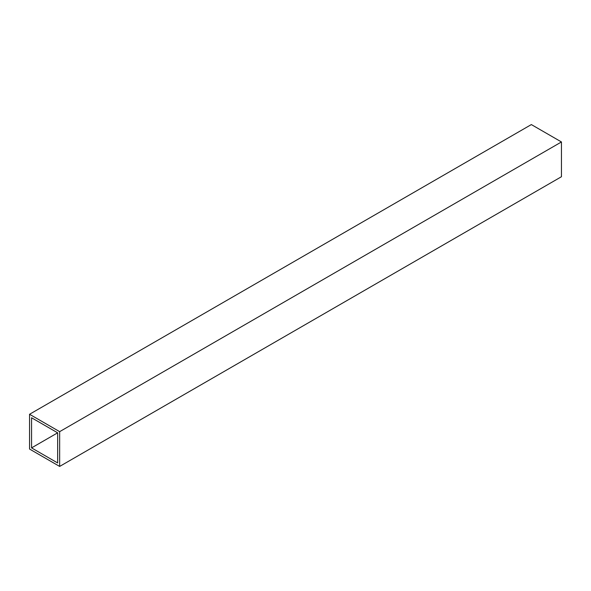<?xml version="1.0" encoding="UTF-8"?>
<svg xmlns="http://www.w3.org/2000/svg" width="591" height="591" viewBox="0 0 591 591"><rect width="100%" height="100%" fill="white"/><g stroke="black" fill="none" stroke-linecap="round" stroke-linejoin="round"><path stroke-width="0.89" d="M29.55 414.276L29.55 449.042L59.654 466.425L561.45 176.724L561.45 141.958L531.346 124.575L29.55 414.276L59.654 431.659L561.45 141.958M59.654 466.425L59.654 431.659M31.559 417.756L31.559 447.889L57.652 462.952L57.652 432.819L31.559 417.756M31.559 447.889L57.652 432.819"/></g></svg>
